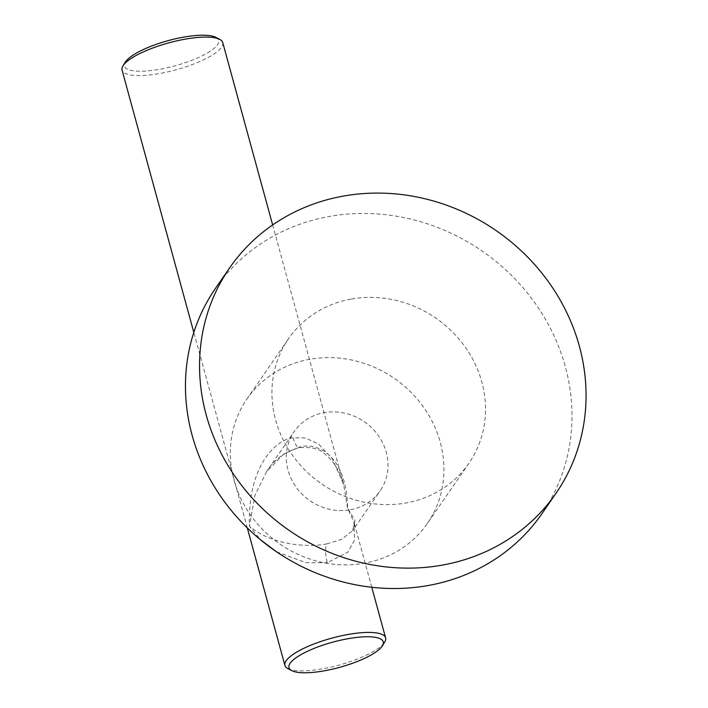 <?xml version="1.0" encoding="UTF-8"?>
<svg xmlns="http://www.w3.org/2000/svg" width="708" height="708" viewBox="0 0 708 708"><rect width="100%" height="100%" fill="white"/><g stroke="black" fill="none" stroke-linecap="round" stroke-linejoin="round"><path stroke-width="0.53" stroke-dasharray="3.54 2.66" d="M215.506 288.324A198.328 182.151 -145.4 0 1 328.291 216.648A198.328 182.151 34.6 0 1 534.328 302.112A198.328 182.151 34.6 0 1 541.947 513.663M350.858 299.121A109.607 100.669 34.6 0 0 288.528 338.734A109.607 100.669 34.6 0 0 292.74 455.642A109.607 100.669 34.6 0 0 406.596 502.866A109.607 100.669 34.6 0 0 468.926 463.253A109.607 100.669 34.6 0 0 464.714 346.345A109.607 100.669 34.6 0 0 350.858 299.121M427.349 523.495A109.607 100.669 -145.4 0 0 423.136 406.587A109.607 100.669 -145.4 0 0 309.272 359.363A109.607 100.669 34.6 0 0 246.942 398.967A109.607 100.669 34.6 0 0 251.154 515.875A109.607 100.669 34.6 0 0 365.018 563.108A109.607 100.669 -145.4 0 0 427.349 523.495L468.926 463.253M350.416 509.742A52.188 47.932 34.6 0 0 380.099 490.883A52.188 47.932 34.6 0 0 378.09 435.208A52.188 47.932 34.6 0 0 323.875 412.72A52.188 47.932 34.6 0 0 294.192 431.588A52.188 47.932 34.6 0 0 296.201 487.254A52.188 47.932 34.6 0 0 350.416 509.742M326.866 543.859L341.442 539.399L352.584 530.743L355.009 520.451L347.584 508.176C346.654 453.483 315.883 442.668 300.325 446.837L284.067 453.74L266.677 471.448L254.915 495.264L249.393 526.283C273.987 546.709 311.865 547.213 326.866 543.859A15.027 4.381 79.5 0 0 327.308 562.727L348.017 552.081L354.496 540.071L354.009 522.371L347.584 508.176L343.663 484.546L332.176 458.483L318.432 443.907L305.263 437.951L293.121 437.756C277.563 439.11 247.552 463.581 249.393 526.283L260.942 540.124M276.562 551.806L305.661 562.612L327.308 562.727M287.917 668.626A52.188 13.948 164.7 0 0 338.282 665.299A52.188 13.948 164.7 0 0 384.364 642.607A52.188 13.948 164.7 0 0 384.656 642.165M222.746 42.56A52.188 13.948 -15.3 0 1 221.498 47.277A52.188 13.948 -15.3 0 1 168.336 71.738A52.188 13.948 -15.3 0 1 122.059 70.11M215.869 37.356A48.852 13.054 -15.3 0 1 217.506 44.754A48.852 13.054 -15.3 0 1 161.185 69.021A48.852 13.054 -15.3 0 1 125.325 62.118M293.121 437.756A15.027 4.381 -100.5 0 0 299.227 447.651L299.227 447.651A15.027 4.381 -100.5 0 0 300.325 446.837M246.942 398.967L288.528 338.734M371.762 587.268L354.009 522.371C354.938 525.168 354.46 527.964 352.584 530.743L380.099 490.883M272.642 224.94L343.663 484.546C340.406 472.006 334.238 461.917 325.176 454.262C320.078 448.969 311.423 446.766 299.227 447.651C284.873 451.748 274.023 459.678 266.677 471.448L294.192 431.588M247.304 527.929L193.815 332.397"/><path stroke-width="1.06" d="M556.019 493.272L541.947 513.663A198.328 182.151 34.6 0 1 429.154 585.339A198.328 182.151 -145.4 0 1 223.126 499.875A198.328 182.151 -145.4 0 1 215.506 288.324L229.578 267.943A198.328 182.151 -145.4 0 1 342.371 196.266A198.328 182.151 34.6 0 1 548.399 281.722A198.328 182.151 34.6 0 1 556.019 493.272A198.328 182.151 34.6 0 1 443.226 564.949A198.328 182.151 -145.4 0 1 237.198 479.484A198.328 182.151 -145.4 0 1 229.578 267.943M260.942 540.124L276.562 551.806M382.347 645.882L384.656 642.165A52.188 13.948 164.7 0 0 385.612 637.89A52.188 13.948 164.7 0 0 339.336 636.262A52.188 13.948 164.7 0 0 286.174 660.723A52.188 13.948 164.7 0 0 284.926 665.44A52.188 13.948 164.7 0 0 287.917 668.626L291.802 670.644A48.852 13.054 164.7 0 0 338.937 667.529A48.852 13.054 164.7 0 0 382.072 646.298A48.852 13.054 164.7 0 0 382.347 645.882A48.852 13.054 164.7 0 0 346.486 638.979A48.852 13.054 164.7 0 0 290.165 663.246A48.852 13.054 164.7 0 0 291.802 670.644M193.815 332.397L122.059 70.11A52.188 13.948 -15.3 0 1 123.015 65.835A52.188 13.948 -15.3 0 1 123.307 65.393A52.188 13.948 -15.3 0 1 169.389 42.701A52.188 13.948 -15.3 0 1 219.754 39.374A52.188 13.948 -15.3 0 1 222.746 42.56L272.642 224.94M123.015 65.835L125.325 62.118A48.852 13.054 -15.3 0 1 125.599 61.702A48.852 13.054 -15.3 0 1 168.734 40.471A48.852 13.054 -15.3 0 1 215.869 37.356L219.754 39.374M385.612 637.89L371.762 587.268M284.926 665.44L247.304 527.929"/></g></svg>
